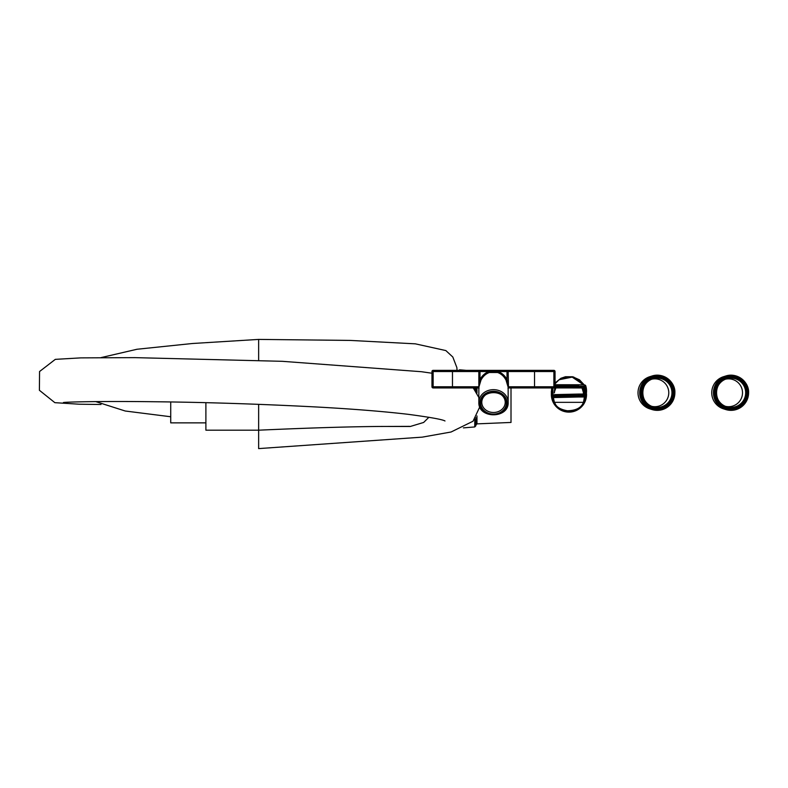 <?xml version="1.0" encoding="UTF-8"?>
<svg xmlns="http://www.w3.org/2000/svg" width="788" height="788" viewBox="0 0 788 788"><rect width="100%" height="100%" fill="white"/><g stroke="black" fill="none" stroke-linecap="round" stroke-linejoin="round"><path stroke-width="1.18" d="M551.413 392.463L551.689 387.942L551.403 392.463L553.383 401.732C554.506 402.392 553.875 408.204 567.232 411.464C582.805 410.715 583.957 401.791 584.509 401.732L585.76 396.167A17.582 17.582 0 0 0 585.76 385.834L585.76 385.834A1.172 1.172 106.7 0 0 584.637 385.007L584.637 386.159L585.76 385.834A1.172 1.172 0 0 0 584.785 385.017M584.213 384.869L573.684 377.019L560.908 378.289L555.048 382.988L560.948 378.27L565.479 376.723L572.6 376.753L579.495 379.816L584.213 384.869M554.378 392.779L554.683 387.952M555.048 386.14L578.323 386.159L578.668 387.942L583.278 387.942A14.657 14.647 180 0 1 583.278 394.069L584.194 395.221A15.829 15.819 0 0 0 584.194 386.75L583.278 387.942A14.657 14.647 180 0 1 583.278 394.069L578.648 394.069L578.668 396.994L584.637 396.994A1.172 1.172 9.2 0 0 585.76 396.167L584.637 395.803L583.475 402.343C582.953 402.589 581.879 410.518 567.34 410.755C554.88 408.499 555.471 402.973 554.427 402.343A1.172 1.152 155 0 1 553.383 401.732M555.048 383.786L559.086 379.747L572.187 377.107L583.484 384.751A1.172 1.162 -30.9 0 1 583.829 384.79M553.373 401.703A1.172 1.172 -15.4 0 0 554.417 402.333L583.475 402.343A1.172 1.172 15.4 0 0 584.519 401.703M552.25 387.942L552.25 396.778A1.172 1.172 -9.8 0 0 553.363 397.585A1.172 0.621 -91.3 0 1 552.733 396.394L584.637 395.803A16.41 16.41 180 0 0 584.637 386.159L578.323 386.159L578.668 385.007L555.048 384.977M584.509 401.732A1.172 1.152 -155 0 1 583.475 402.343L554.417 402.333L553.363 397.585L578.668 396.994M584.194 386.75L555.048 386.721M554.516 387.913L578.668 387.942L554.309 387.863M552.851 387.942L553.166 395.793L554.525 394.63L578.638 394.069L554.496 394.621M553.166 395.793L584.194 395.221M478.848 387.332L479.035 388.129M507.965 388.129L508.477 387.942L508.181 371.532L507.009 371.532L507.009 379.54L506.004 380.062L508.142 387.174L507.009 379.54A18.272 15.829 -90 0 0 497.967 371.532L497.632 372.507C501.217 373.808 504.005 376.329 506.004 380.062M508.477 387.942L553.875 387.942A1.172 1.172 0 0 0 555.048 386.77L555.048 371.532A1.172 1.172 0 0 0 553.875 370.36L507.009 370.36L507.009 371.532L489.043 371.532L489.368 372.507L497.632 372.507M507.009 370.36L534.53 370.36L534.53 371.532L508.181 371.532A1.172 1.172 -90 0 0 507.009 370.36L480 370.36L480 371.532L478.828 371.532L478.848 386.967L480 379.54L480 371.532L489.043 371.532A18.272 15.829 -90 0 0 480 379.54L480.995 380.062C482.995 376.329 485.782 373.808 489.368 372.507M478.868 387.174L480.995 380.062M508.142 387.174L508.152 402.343A14.657 12.687 180 0 0 493.84 389.656A14.657 12.687 180 0 0 478.868 401.762A14.657 12.687 180 0 0 478.848 402.343C478.03 418.94 508.969 418.94 508.152 402.343M452.47 370.36L452.47 371.532L478.828 371.532A1.172 1.172 90 0 1 480 370.36L433.134 370.36A1.172 1.172 0 0 0 431.962 371.532L431.962 386.77A1.172 1.172 0 0 0 433.134 387.942L478.848 387.942M555.048 386.77L534.53 386.77L534.53 387.942L508.152 387.942M651.804 379.195A13.918 13.918 -90 0 1 668.776 392.769A13.918 13.918 -90 0 1 651.804 406.352M649.814 408.854A16.853 16.853 -90 0 1 649.814 376.694L652.031 375.994A17.582 17.582 90 0 0 652.031 409.553A17.582 17.582 90 0 0 674.883 392.769A17.582 17.582 90 0 0 652.031 375.994C663.644 372.143 675.523 382.16 674.883 392.769C674.705 398.994 672.075 403.88 666.973 407.455C662.314 410.39 657.33 411.09 652.031 409.553L649.814 408.854M725.502 379.205A13.918 13.918 -90 0 1 742.513 392.769A13.918 13.918 -90 0 1 725.502 406.342M723.512 408.844A16.853 16.853 -90 0 1 723.512 376.703L725.718 376.014A17.582 17.582 90 0 0 725.718 409.533A17.582 17.582 90 0 0 748.6 392.769A17.582 17.582 90 0 0 725.718 376.014C737.351 372.123 749.25 382.17 748.6 392.769C748.423 398.994 745.793 403.88 740.7 407.455C736.022 410.4 731.028 411.09 725.718 409.533L723.512 408.844M475.844 391.193L475.844 387.942M474.76 419.236L474.76 426.948L475.844 425.776L475.844 417.768M511.008 387.942L511.008 422.447L476.967 423.875L476.967 415.926M258.641 404.323L258.641 448.599L422.279 437.133L451.071 432.001L473.027 421.235L479.784 406.864M170.72 401.978L170.72 422.861L205.895 422.861M258.641 360.362L258.641 339.401M205.895 402.688L205.895 430.189L258.641 430.189C307.645 427.973 347.656 426.732 378.673 426.466L409.652 426.367M551.364 394.542C552.152 404.303 557.343 410.124 566.946 412.006C579.377 411.306 585.908 405.485 586.528 394.542A17.582 17.582 180 0 1 568.946 412.124A17.582 17.582 180 0 1 551.364 394.542L551.364 391.291M583.494 392.769A14.657 14.647 0 0 0 582.027 387.942L583.494 392.769M554.703 391.094L555.885 387.913A14.657 14.647 0 0 0 554.388 392.897M584.972 385.056L583.691 384.771A1.172 1.172 100 0 0 583.484 384.751L554.427 384.741L578.668 385.007M553.875 370.36L553.875 371.532L534.53 371.532L534.53 386.77L508.181 386.77M478.828 386.77L431.962 386.77M452.47 387.942L452.47 371.532L433.134 371.532L433.134 370.36M505.226 402.343A11.722 10.155 0 0 1 493.505 412.488A11.722 10.155 0 0 1 481.783 402.343A11.722 10.155 0 0 1 481.872 401.082A11.722 10.155 0 0 1 494.234 392.207A11.722 10.155 0 0 1 505.226 402.343C505.561 388.986 480.867 389.873 481.783 402.343M506.398 402.924A12.894 11.17 180 0 0 487.053 393.251A12.894 11.17 180 0 0 487.053 412.597A12.894 11.17 180 0 0 506.398 402.924M506.98 402.924A13.485 11.672 0 0 1 486.757 413.04A13.485 11.672 0 0 1 486.757 392.818A13.485 11.672 0 0 1 506.98 402.924M553.875 387.942L553.875 371.532L555.048 371.532M431.962 371.532L433.134 371.532L433.134 387.942M671.947 392.769A14.647 14.647 -90 0 1 652.917 406.756A14.647 14.647 -90 0 1 652.917 378.792A14.647 14.647 -90 0 1 671.947 392.769M673.129 392.769A15.819 15.819 90 0 0 649.391 379.067A15.819 15.819 90 0 0 649.391 406.48A15.819 15.819 90 0 0 673.129 392.769M673.71 392.769A16.41 16.41 -90 0 1 649.095 406.982A16.41 16.41 -90 0 1 649.095 378.565A16.41 16.41 -90 0 1 673.71 392.769M745.665 392.769A14.647 14.647 -90 0 1 726.605 406.746A14.647 14.647 -90 0 1 726.605 378.801A14.647 14.647 -90 0 1 745.665 392.769M746.847 392.769A15.819 15.819 90 0 0 723.108 379.067A15.819 15.819 90 0 0 723.108 406.48A15.819 15.819 90 0 0 746.847 392.769M747.438 392.769A16.41 16.41 -90 0 1 722.823 406.982A16.41 16.41 -90 0 1 722.823 378.565A16.41 16.41 -90 0 1 747.438 392.769M459.522 370.36L459.522 369.799L458.252 370.971M474.76 387.942L474.76 389.696M476.967 393.054L476.967 387.942M586.528 394.542L585.76 385.834M584.479 385.302L583.681 384.771M578.668 387.942L583.278 387.942M578.648 394.069L583.278 394.069L583.603 391.006M478.848 387.322L478.848 402.343M652.917 406.756L652.917 406.756C639.501 403.367 639.511 382.17 652.917 378.792L652.917 378.792M726.605 406.746L726.605 406.746C713.239 403.348 713.229 382.219 726.605 378.801L726.605 378.801M466.309 370.36L459.522 369.799M474.76 426.948L463.403 427.884M476.967 423.875L475.844 425.047M478.848 397.487L473.253 387.942M431.962 373.226L421.511 371.719L282.35 361.318L134.856 357.634L80.809 357.88L55.318 359.358L39.558 371.522L39.4 390.287L54.855 402.668L79.233 404.214L100.992 404.5M63.444 402.52C65.995 401.988 101.76 401.043 155.098 401.752C206.2 402.294 260.158 404.047 316.943 407.012C353.32 409.011 383.726 411.454 408.174 414.321C430.248 417.266 442.521 419.482 444.993 420.969L444.954 420.95M457.02 370.36L456.882 367.632L452.814 357.023L445.85 350.571L415.374 343.844L350.187 340.416L258.641 339.411L192.38 343.509L137.023 349.251L100.972 357.624M428.918 417.246L423.649 422.457L410.233 426.495L381.451 426.436M170.72 416.754L125.233 411.011L95.703 401.594"/></g></svg>
